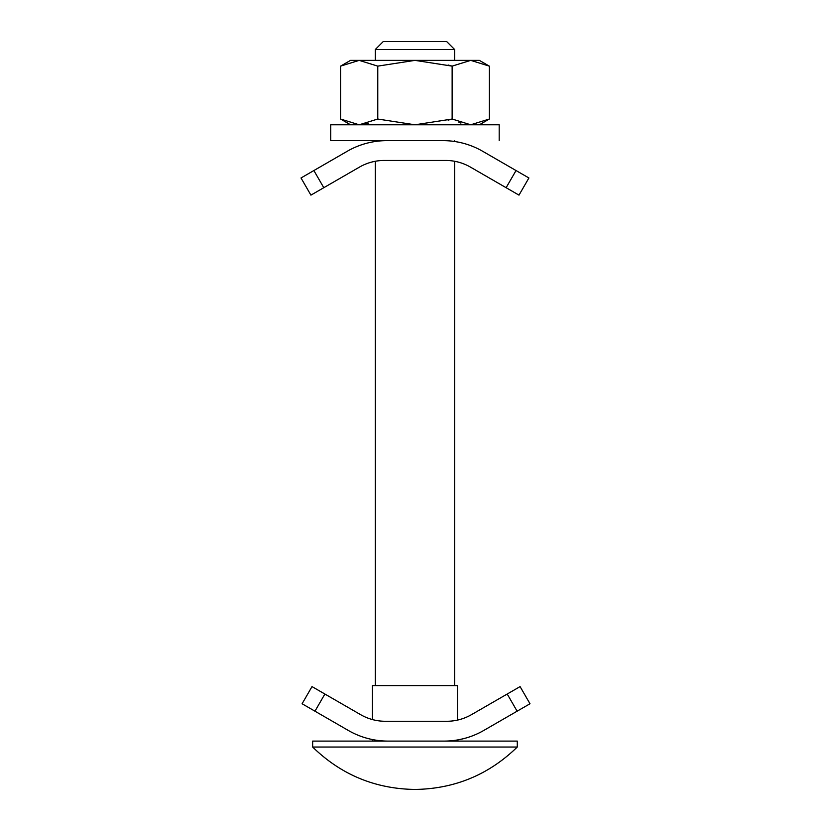 <?xml version="1.0" encoding="UTF-8"?>
<svg xmlns="http://www.w3.org/2000/svg" width="831" height="831" viewBox="0 0 831 831"><rect width="100%" height="100%" fill="white"/><g stroke="black" fill="none" stroke-linecap="round" stroke-linejoin="round"><path stroke-width="1.25" d="M373.929 141.706A79.267 79.267 0 0 0 372.35 141.987L369.037 142.672L372.35 141.987A79.267 79.267 0 0 1 373.929 141.706L375.321 141.488L375.321 140.636L375.321 141.488L373.929 141.706A79.267 79.267 0 0 0 372.35 141.987A79.267 79.267 0 0 1 373.929 141.706A79.267 79.267 0 0 0 372.35 141.987M371 142.246A79.267 79.267 0 0 0 370.346 142.381M368.019 142.922A79.267 79.267 0 0 0 347.275 151.252L313.879 170.542L323.789 187.702L359.491 167.093A49.538 49.538 0 0 1 368.019 163.188A49.538 49.538 0 0 0 359.491 167.093A49.538 49.538 0 0 1 384.254 160.456A49.538 49.538 0 0 0 359.491 167.093L323.789 187.702L313.879 170.542L347.275 151.252A79.267 79.267 0 0 1 368.019 142.922M518.991 195.129L470.429 167.093A49.538 49.538 0 0 0 445.655 160.456A49.538 49.538 0 0 1 470.429 167.093L506.121 187.702L516.03 170.542L482.634 151.252A79.267 79.267 0 0 0 442.996 140.636L330.728 140.636L442.996 140.636A79.267 79.267 0 0 1 482.634 151.252L516.03 170.542L506.121 187.702L518.991 195.129L528.9 177.969L516.03 170.542L528.9 177.969L518.991 195.129M455.99 161.546L457.569 161.91L455.99 161.546M372.34 161.91L373.919 161.546L372.34 161.91M367.894 142.953L369.016 142.683L367.894 142.953M458.909 142.246L457.559 141.987A79.267 79.267 0 0 0 455.98 141.706L454.588 141.488L454.588 140.636L454.588 141.488L455.98 141.706A79.267 79.267 0 0 1 457.559 141.987L458.909 142.246A79.267 79.267 0 0 1 459.564 142.381L459.564 142.381M460.021 142.485L462.026 142.953L460.021 142.485M330.728 140.636L330.728 124.785L499.182 124.785L499.182 140.636L499.182 124.785L330.728 124.785L330.728 140.636M386.914 140.636A79.267 79.267 0 0 0 347.275 151.252A79.267 79.267 0 0 1 386.914 140.636M384.254 160.456L445.655 160.456L384.254 160.456M458.556 142.174A79.267 79.267 0 0 0 442.996 140.636M301.009 177.969L313.879 170.542L301.009 177.969L310.919 195.129L301.009 177.969M310.919 195.129L323.789 187.702L310.919 195.129M375.321 60.372L375.321 49.476L383.247 41.55L375.321 49.476L383.247 41.55L375.321 49.476L454.588 49.476L446.663 41.55L454.588 49.476L446.663 41.55L454.588 49.476L454.588 60.372M458.66 719.823L457.466 720.103L458.66 719.823M446.746 721.277A49.538 49.538 0 0 0 471.509 714.639A49.538 49.538 0 0 1 446.746 721.277L385.345 721.277A49.538 49.538 0 0 1 360.571 714.639A49.538 49.538 0 0 0 385.345 721.277L446.746 721.277M369.099 718.545A49.538 49.538 0 0 1 360.571 714.639L324.879 694.03L314.97 711.191L348.366 730.48A79.267 79.267 0 0 0 388.004 741.096L444.086 741.096A79.267 79.267 0 0 0 483.725 730.48L517.121 711.191L507.211 694.03L471.509 714.639L507.211 694.03L517.121 711.191L483.725 730.48A79.267 79.267 0 0 1 444.086 741.096L517.266 741.096L517.266 747.038L517.266 741.096L312.653 741.096L312.653 747.038L312.653 741.096L388.004 741.096A79.267 79.267 0 0 1 348.366 730.48L314.97 711.191L324.879 694.03L312.009 686.603L302.1 703.764L314.97 711.191L302.1 703.764L312.009 686.603L360.571 714.639M463.106 738.78L458.65 739.746L463.106 738.78M460.654 739.351A79.267 79.267 0 0 1 460 739.486A79.267 79.267 0 0 0 460.654 739.351M372.091 739.486A79.267 79.267 0 0 1 371.436 739.351L371.436 739.351A79.267 79.267 0 0 0 372.091 739.486M369.109 738.811A79.267 79.267 0 0 1 348.366 730.48M370.979 739.247L368.974 738.78L370.979 739.247M517.266 747.038L312.653 747.038C341.136 774.731 375.238 788.868 414.96 789.45C375.238 788.868 341.136 774.731 312.653 747.038C341.136 774.731 375.238 788.868 414.96 789.45C375.238 788.868 341.136 774.731 312.653 747.038L517.266 747.038C488.773 774.731 454.671 788.868 414.96 789.45C375.238 788.868 341.136 774.731 312.653 747.038C341.136 774.731 375.238 788.868 414.96 789.45C454.671 788.868 488.773 774.731 517.266 747.038M529.991 703.764L517.121 711.191L529.991 703.764L520.081 686.603L529.991 703.764M520.081 686.603L507.211 694.03L520.081 686.603M372.444 739.559L372.444 741.096L372.444 739.559A79.267 79.267 0 0 0 388.004 741.096M457.466 685.606L457.466 720.103L457.466 685.606L372.444 685.606L372.444 719.573L372.444 685.606L457.466 685.606M457.466 739.964L457.466 741.096L457.466 739.964M454.588 161.266L454.588 685.606L454.588 161.266M375.321 685.606L375.321 161.266L375.321 685.606M414.96 789.45C375.238 788.868 341.136 774.731 312.653 747.038C341.136 774.731 375.238 788.868 414.96 789.45M371.353 142.174A79.267 79.267 0 0 1 375.321 141.488A79.267 79.267 0 0 0 371.353 142.174M368.268 123.331L361.173 124.712L368.268 123.331M407.128 60.653L414.929 60.372L407.128 60.653M487.402 65.067L489.324 66.127L489.324 119.03L489.324 66.127L470.73 60.372L452.137 66.127L448.117 65.015L452.137 66.127L452.137 119.03L448.117 120.142L452.137 119.03L470.73 124.785L489.324 119.03L487.059 120.277M350.547 124.785L340.585 119.03L359.179 124.785L377.773 119.03L377.773 66.127L359.179 60.372L340.585 66.127L340.585 119.03L359.179 124.785L377.773 119.03L414.96 124.785L452.137 119.03L452.137 66.127L414.96 60.372L377.773 66.127L377.773 119.03L414.96 124.785L452.137 119.03L470.73 124.785L489.324 119.03L479.362 124.785M460.914 123.092L458.868 122.344L460.914 123.092M340.585 119.03L340.585 66.127L350.547 60.372L359.179 60.372C347.763 60.372 347.763 60.372 359.179 60.372L470.73 60.372C482.146 60.372 482.146 60.372 470.73 60.372L479.362 60.372L489.324 66.127L470.73 60.372L452.137 66.127L414.96 60.372L470.73 60.372M414.96 60.372L377.773 66.127L359.179 60.372L414.96 60.372M359.179 60.372L340.585 66.127M454.588 49.476L446.663 41.55L454.588 49.476L375.321 49.476L383.247 41.55L375.321 49.476L383.247 41.55L446.663 41.55L454.588 49.476L446.663 41.55L383.247 41.55L375.321 49.476"/></g></svg>
